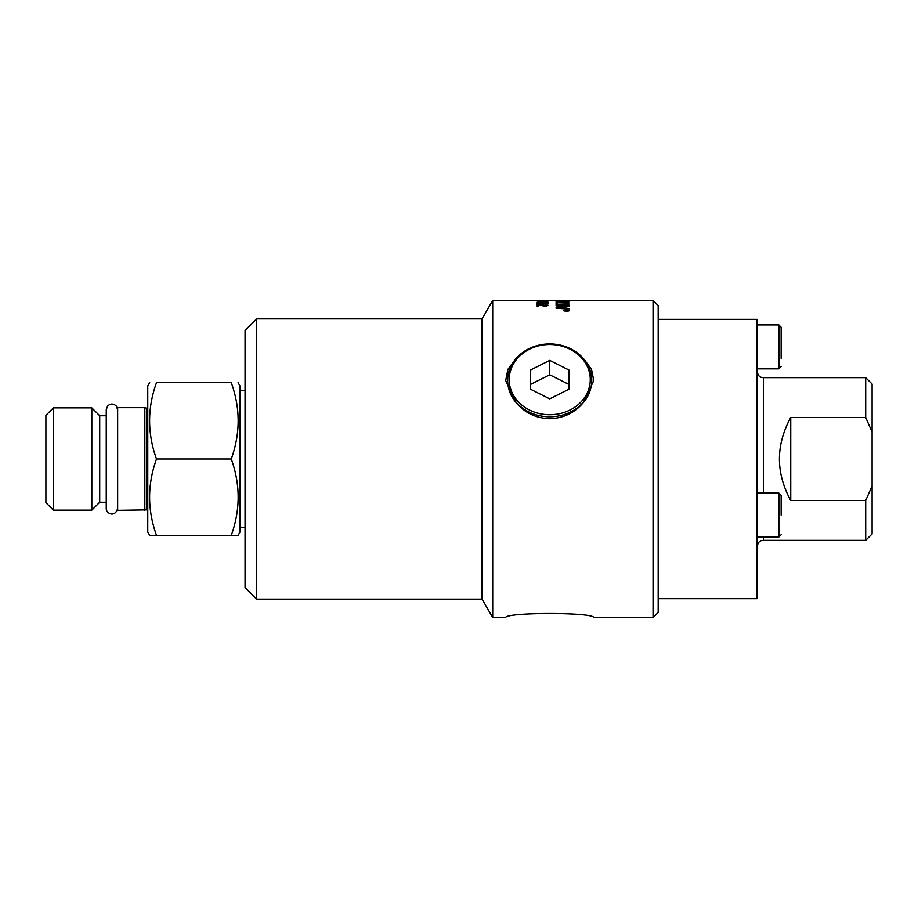 <?xml version="1.0" encoding="UTF-8"?>
<svg xmlns="http://www.w3.org/2000/svg" width="918" height="918" viewBox="0 0 918 918"><rect width="100%" height="100%" fill="white"/><g stroke="black" fill="none" stroke-linecap="round" stroke-linejoin="round"><path stroke-width="1.38" d="M781.138 515.055L781.138 495.364L778.866 493.081L778.866 537.019L781.138 534.746M53.393 407.856L45.9 415.349L45.9 502.651L53.393 510.144L53.393 407.856L91.8 407.856L91.8 510.144L53.393 510.144M781.138 358.364L781.138 327.21L778.866 324.926L778.866 368.864L781.138 366.58M567.68 310.353L566.739 310.559L567.68 310.353M872.1 432.091L872.1 384.045L865.697 377.642L865.697 417.461L872.1 432.091L872.1 485.909L865.697 500.539L790.742 500.539C775.664 472.85 775.664 445.15 790.742 417.461L865.697 417.461M865.697 500.539L865.697 540.358L872.1 533.955L872.1 485.909M567.68 310.548L566.739 310.559M790.742 500.539L790.742 417.461M757.017 537.019L778.866 537.019M757.017 368.864L778.866 368.864M91.8 510.144L99.706 502.238L99.706 415.762L91.8 407.856M564.995 310.353L568.093 310.181L564.995 311.099L566.314 310.605L564.995 310.33L568.093 310.33M865.697 540.358L763.42 540.358L763.42 537.019M106.247 502.238L99.706 502.238M530.501 389.232L530.501 384.424L549.721 374.808L568.931 384.424L568.931 389.232L549.721 398.837L530.501 389.232L530.501 370.011L549.721 360.395L568.931 370.011L568.931 389.232M564.995 311.099L566.199 310.594M549.721 360.395L549.721 374.808M542.194 303.433L547.289 303.445L542.194 303.433L544.718 304.03L547.289 303.445M546.187 300.461L541.127 300.461L546.187 300.45A487.492 400.432 -89.2 0 0 545.866 300.45A487.492 400.432 -89.2 0 0 545.556 300.45M567.244 301.311L563.423 301.574L567.439 301.701M561.965 301.242L557.536 301.471L560.129 301.988L561.965 301.242M566.59 311.489L568.999 310.617L566.59 309.791L564.18 310.617L566.59 311.638L568.999 310.617M658.172 319.349L757.017 319.349L757.017 598.651L658.172 598.651M146.742 509.742L146.742 408.258L144.826 407.672L117.642 407.672L117.642 510.328L147.752 509.857M549.721 344.514A40.541 35.114 0 0 0 509.18 379.616A40.541 35.114 0 0 0 549.721 414.729A40.541 35.114 0 0 0 590.263 379.616A40.541 35.114 0 0 0 549.721 344.514M557.616 301.827L561.965 301.62M567.439 301.861L563.423 301.574M566.59 311.661L563.698 310.617L566.59 309.63L569.47 310.617L566.59 311.661L564.18 310.617M144.826 407.672L144.826 510.328M549.721 343.952A42.044 36.41 180 0 1 591.513 384.309A42.044 36.41 180 0 1 549.721 416.783A42.044 36.41 180 0 1 507.918 384.309A42.044 36.41 180 0 1 549.721 343.952M556.09 307.863A1060.141 935.798 -55.3 0 1 563.491 306.968L567.175 306.578L563.893 306.279A3840.923 3627.718 -141.8 0 0 556.09 305.855L556.09 305.43A3793.784 3589.196 39.1 0 1 568.896 306.119L568.896 306.601A981.147 861.841 122.7 0 0 564.1 307.197L558.029 307.874L561.38 308.058A3830.573 3564.846 33.8 0 1 568.896 308.54L568.896 309.079A3847.441 3572.5 -146.9 0 0 556.09 308.23L556.09 307.714A1059.395 934.994 -55.4 0 1 563.491 306.807L567.175 306.428M558.029 307.874L561.38 308.207A3834.119 3568.3 33.7 0 1 568.896 308.689M556.09 305.579A3797.296 3592.673 39.1 0 1 568.896 306.268M556.09 302.561A3797.296 3666.458 51.7 0 1 568.896 302.997L568.896 303.147A3790.261 3652.011 -130.2 0 0 557.536 302.733L557.536 303.984L556.09 303.915L556.09 302.401A3793.784 3662.912 51.7 0 1 568.896 302.848L568.896 303.147M556.297 300.645L557.283 300.622M557.283 300.553L561.85 300.737A3783.353 3695.398 72.7 0 1 568.896 300.84L568.896 300.966A3785.098 3694.399 -109.9 0 0 561.38 300.852L557.318 300.725M545.12 304.833L548.425 305.522M537.179 304.604L545.349 306.038L547.289 305.35L545.189 304.501L548.425 305.361L545.315 306.268L538.499 304.891L538.499 306.268L537.179 306.268L537.179 304.443L545.349 305.889L547.289 305.35M536.984 303.537L539.818 303.043M540.977 303.525L544.649 302.929L548.425 303.56M538.12 303.376L542.458 304.053L540.977 303.365L544.649 302.768L548.425 303.41L543.008 304.191L536.984 303.376L539.773 302.802L538.12 303.376L542.458 303.904M540.541 301.15L541.93 301.15M548.425 300.748L546.164 300.748M544.89 301.804L548.425 302.24M537.179 302.171L545.946 302.011M556.09 301.138A3797.296 3702.156 66.6 0 1 557.536 301.161M561.162 301.23A3797.296 3702.156 66.6 0 1 568.896 301.379M556.09 304.478A3797.296 3619.364 42.5 0 1 568.896 305.097M563.698 310.766L566.59 309.779L569.47 310.766M653.042 617.55L658.172 612.421L658.172 305.579L653.042 300.45L653.042 617.55L593.774 617.55C593.923 612.134 505.508 612.134 505.657 617.55C505.508 612.134 593.923 612.134 593.774 617.55M514.998 359.833L507.918 369.323L505.68 380.545L516.306 402.795A41.998 36.376 180 0 1 507.964 384.688A41.998 36.376 180 0 1 507.941 384.504M591.49 384.504A41.998 36.376 180 0 1 591.467 384.688A41.998 36.376 180 0 1 583.125 402.795L593.762 380.545L591.513 369.323L584.445 359.833M583.125 402.795C574.657 412.882 563.526 418.195 549.721 418.711C535.917 418.195 524.775 412.893 516.306 402.795M561.908 300.484L561.908 300.461A3819.695 3739.255 86.4 0 1 568.896 300.473L568.896 300.519A3807.898 3726.759 -96.4 0 0 561.024 300.473L561.908 300.461M568.896 300.519L567.439 300.45M541.93 301.391L540.541 300.989L541.93 301.391M505.657 617.55L492.702 617.55L482.065 599.121L256.581 599.121L256.581 318.879L482.065 318.879L492.702 300.45L545.866 300.45M545.613 300.645L548.425 300.691M568.896 300.45L653.042 300.45M560.141 302.24L556.09 301.62L556.09 300.978A3793.784 3698.565 66.7 0 1 568.896 301.219L568.816 301.896L565.855 302.286L560.141 302.24M568.896 305.35A3793.784 3606.535 -138.8 0 0 556.09 304.707L556.09 304.328A3793.784 3615.864 42.5 0 1 568.896 304.937L568.896 305.35M492.702 300.45L492.702 617.55M482.065 318.879L482.065 599.121M156.496 535.355L231.256 535.355C240.447 509.903 240.447 484.452 231.256 459C240.447 433.548 240.447 408.097 231.256 382.645L156.496 382.645C147.305 382.645 147.305 382.645 156.496 382.645C147.305 382.645 147.305 382.645 156.496 382.645C147.305 408.097 147.305 433.548 156.496 459C147.305 484.452 147.305 509.903 156.496 535.355L149.68 535.355L147.752 532.027L147.752 385.973L149.68 382.645M256.581 318.879L245.049 330.411L245.049 587.589L256.581 599.121M156.496 459L231.256 459M231.256 382.645C240.447 382.645 240.447 382.645 231.256 382.645C240.447 382.645 240.447 382.645 231.256 382.645M238.083 382.645L240 385.973L240 532.027L238.083 535.355L231.256 535.355M245.049 527.54L240 527.54M763.42 493.081L763.42 377.642L865.697 377.642M117.642 409.738L116.402 406.192C113.511 403.392 110.573 403.346 107.59 406.054L106.247 409.738L106.247 508.262C105.708 513.414 115.186 518.142 117.642 508.262M778.866 493.081L757.017 493.081M778.866 324.926L757.017 324.926M99.706 415.762L106.247 415.762M763.42 377.642C761.492 377 758.911 378.537 757.017 371.239M763.42 540.358C761.492 541 758.911 539.463 757.017 546.761M146.742 408.258L147.752 408.143M547.725 300.45L568.552 300.45M240 390.46L245.049 390.46"/></g></svg>

